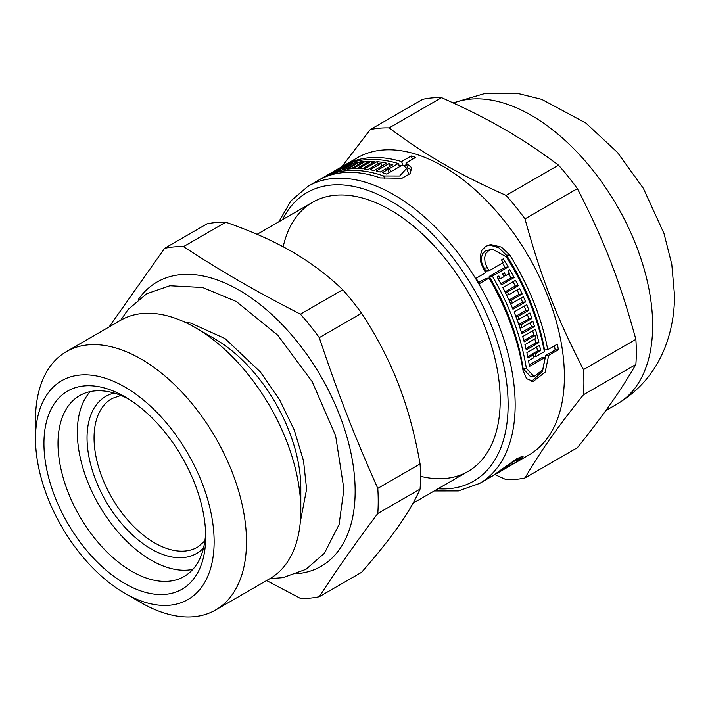 <?xml version="1.0" encoding="UTF-8"?>
<svg xmlns="http://www.w3.org/2000/svg" width="710" height="710" viewBox="0 0 710 710"><rect width="100%" height="100%" fill="white"/><g stroke="black" fill="none" stroke-linecap="round" stroke-linejoin="round"><path stroke-width="1.06" d="M128.421 398.922A104.432 60.297 -120 0 0 79.635 395.639A104.432 60.297 -120 0 0 79.635 516.232A104.432 60.297 -120 0 0 184.067 576.529A104.432 60.297 -120 0 0 205.616 532.642M205.696 536.84A114.381 66.039 60 0 1 124.818 583.54A114.381 66.039 60 0 1 43.94 443.448A114.381 66.039 60 0 1 124.818 396.748A114.381 66.039 60 0 1 205.696 536.84M266.596 580.567L300.428 598.406A192.712 111.257 -120 0 0 319.296 596.719C336.3 570.423 355.799 542.688 377.782 513.516L420.071 489.101C414.933 500.728 407.726 513.135 398.443 526.305C389.24 539.431 376.957 554.767 361.594 572.295L319.296 596.719M361.594 313.216C376.957 336.682 389.24 360.343 398.443 384.19C407.726 407.984 414.933 434.573 420.071 463.941L377.782 488.365C353.775 434.36 338.315 394.511 319.296 337.64L361.594 313.216A192.712 111.257 -120 0 0 342.726 289.742L300.428 314.166C254.917 290.763 223.996 272.915 183.464 246.636L225.762 222.221C251.375 231.105 273.403 240.894 291.854 251.589C310.377 262.238 327.337 274.956 342.726 289.742M225.762 222.221A192.712 111.257 -120 0 0 206.894 223.907L164.596 248.322L109.109 326.937M377.782 513.516A192.712 111.257 -120 0 0 378.217 501.189A192.712 111.257 -120 0 0 377.782 488.365M296.984 573.716A164.116 94.749 -120 0 0 355.151 491.16A164.116 94.749 -120 0 0 269.063 312.001A164.116 94.749 -120 0 0 138.521 299.256M319.296 337.64A192.712 111.257 -120 0 0 300.428 314.166M183.464 246.636A192.712 111.257 -120 0 0 164.596 248.322M420.071 489.101A192.712 111.257 -120 0 0 420.071 463.941M124.818 593.285L140.997 602.621A149.198 86.141 -120 0 0 215.591 610.014L269.924 578.641A149.198 86.141 -120 0 0 300.818 510.348L300.818 488.01A121.845 70.343 -120 0 0 214.668 338.785L195.33 327.621A149.198 86.141 -120 0 0 120.727 320.228L66.403 351.601A149.198 86.141 -120 0 0 35.5 419.894L35.5 438.576A126.318 72.926 -120 0 0 124.818 593.285A126.318 72.926 -120 0 0 214.136 541.712A126.318 72.926 -120 0 0 124.818 387.003A126.318 72.926 -120 0 0 35.5 438.576M300.818 510.348A149.198 86.141 -120 0 0 195.33 327.621M215.591 610.014A149.198 86.141 -120 0 0 246.494 541.712A149.198 86.141 -120 0 0 181.37 391.565A149.198 86.141 -120 0 0 66.403 351.601M402.898 165.048L401.549 161.587L411.223 155.996A171.571 99.054 60 0 1 415.607 157.425L405.942 163.007L407.797 167.8L411.889 170.16M404.389 165.741L406.519 164.507M398.763 164.986A166.601 96.187 60 0 1 401.292 165.687M389.905 166.433L388.84 163.682A171.571 99.054 60 0 1 392.87 164.72L387.429 167.862L389.257 172.574A166.601 96.187 60 0 1 389.328 172.592M408.898 174.846L406.777 168.27L402.588 164.942L386.746 174.083A171.571 99.054 -120 0 0 382.362 172.663L387.802 169.521A171.571 99.054 -120 0 0 385.636 168.891L380.196 172.033A171.571 99.054 -120 0 0 376.176 170.995L388.84 163.682M554.466 345.814A166.601 96.187 60 0 1 555.14 350.03L545.466 355.612L542.431 371.357L531.621 381.385M489.412 244.888L498.899 247.826L506.487 255.236A166.601 96.187 60 0 1 544.543 349.986L547.729 349.702L557.403 344.119A171.571 99.054 60 0 1 558.362 349.746L548.688 355.328L545.173 372.129L533.29 381.403L526.572 378.661L523.004 370.345A171.571 99.054 -120 0 0 489.012 278.08L479.348 283.663A171.571 99.054 -120 0 0 476.099 278.24L485.773 272.658A171.571 99.054 -120 0 0 483.989 269.791L480.927 262.913L480.2 255.937L481.904 250.231L485.915 246.201L491.045 244.639L501.375 247.053L509.709 254.952A171.571 99.054 60 0 1 547.729 349.702M489.012 278.08L485.853 278.364L478.664 282.509M492.687 249.254L485.578 250.71L482.605 253.683L481.318 257.899L481.841 263.073L484.122 268.149A166.601 96.187 60 0 1 485.924 271.007L489.128 270.723L503.177 262.611A171.571 99.054 -120 0 0 501.5 259.904L503.284 258.875A171.571 99.054 60 0 1 508.209 266.995L492.367 276.146A171.571 99.054 60 0 1 526.359 368.401L534.089 376.566L542.839 369.706L545.333 357.263L529.5 366.404A171.571 99.054 -120 0 0 528.533 360.786L533.973 357.645A171.571 99.054 -120 0 0 533.441 354.84L528 357.982A171.571 99.054 -120 0 0 526.882 352.692L539.556 345.371A171.571 99.054 60 0 1 540.674 350.66L535.225 353.802A171.571 99.054 60 0 1 535.766 356.615L544.375 351.645A171.571 99.054 -120 0 0 506.354 256.887L492.687 249.254L488.906 250.408L485.924 253.39L484.61 257.623L485.108 262.78L487.344 267.856A171.571 99.054 60 0 1 489.128 270.723M536.716 347.012A166.601 96.187 60 0 1 537.505 350.944L532.065 354.086A166.601 96.187 60 0 1 532.225 354.947M533.441 354.84L530.272 355.124L527.716 356.597M545.333 357.263L542.112 357.547L529.269 364.967M502.476 263.019A166.601 96.187 60 0 1 505.041 267.279L489.208 276.421A166.601 96.187 60 0 1 523.137 368.694L530.76 376.868L534.089 376.566M534.843 338.901A166.601 96.187 60 0 1 535.793 342.859L525.924 348.557M532.669 330.816A166.601 96.187 60 0 1 534 335.644M535.793 342.859L538.917 342.575L526.243 349.888A171.571 99.054 -120 0 0 524.938 344.616L535.819 338.333A171.571 99.054 -120 0 0 535.074 335.546L531.985 335.821L523.838 340.534M530.21 322.766A166.601 96.187 60 0 1 531.471 326.751L521.468 332.529M527.352 314.432A166.601 96.187 60 0 1 528.87 318.737L518.824 324.541M524.193 306.143A166.601 96.187 60 0 1 525.87 310.447L515.779 316.269M513.037 281.737A166.601 96.187 60 0 1 515.203 286.032L505.032 291.908M520.856 298.182A166.601 96.187 60 0 1 522.569 302.176L512.442 308.025M517.102 289.937A166.601 96.187 60 0 1 519.108 294.242L508.955 300.108M508.822 273.865A166.601 96.187 60 0 1 510.987 277.85L500.807 283.725M510.987 277.85L514.102 277.566L501.429 284.887A171.571 99.054 -120 0 0 497.106 277.024L498.89 275.995A171.571 99.054 60 0 1 500.426 278.711L504.073 276.607A171.571 99.054 -120 0 0 502.547 273.882L504.331 272.853A171.571 99.054 60 0 1 505.866 275.569L509.514 273.465A171.571 99.054 -120 0 0 507.987 270.741L509.771 269.711A171.571 99.054 60 0 1 514.102 277.566M498.172 278.915L500.426 278.711M522.569 302.176L525.622 301.91L512.948 309.223A171.571 99.054 -120 0 0 502.858 287.612L515.531 280.299A171.571 99.054 60 0 1 518.282 285.757L507.401 292.041A171.571 99.054 60 0 1 508.733 294.774L519.614 288.491A171.571 99.054 60 0 1 522.161 293.976L511.28 300.259A171.571 99.054 60 0 1 512.514 303.001L523.394 296.718A171.571 99.054 60 0 1 525.622 301.91M515.203 286.032L518.282 285.757M505.2 292.236L507.401 292.041M516.969 319.411L519.072 319.216L529.953 312.933A171.571 99.054 60 0 1 531.923 318.47L521.042 324.754A171.571 99.054 60 0 1 521.974 327.523L532.855 321.239A171.571 99.054 60 0 1 534.532 326.476L521.859 333.798A171.571 99.054 -120 0 0 514.084 311.974L526.749 304.661A171.571 99.054 60 0 1 528.914 310.172L518.034 316.456A171.571 99.054 60 0 1 519.072 319.216M515.922 316.642L518.034 316.456M528.87 318.737L531.923 318.47M518.957 324.94L521.042 324.754M519.906 327.709L521.974 327.523M535.074 335.546L524.193 341.829A171.571 99.054 -120 0 0 522.702 336.575L535.375 329.262A171.571 99.054 60 0 1 538.917 342.575M537.505 350.944L540.674 350.66M532.065 354.086L535.225 353.802M533.813 356.784L535.766 356.615M555.14 350.03L558.362 349.746M545.466 355.612L548.688 355.328M493.148 475.602L512.159 464.633A171.571 99.054 -120 0 0 517.59 461.065L519.347 458.926L514.484 461.074L498.589 472.043A171.571 99.054 60 0 1 497 473.179L511.049 465.068A171.571 99.054 -120 0 0 512.549 463.994L514.333 462.964A171.571 99.054 60 0 1 509.762 466.009L493.929 475.15A171.571 99.054 60 0 1 493.148 475.602A171.571 99.054 60 0 1 490.548 477.022M434.227 490.965L458.403 490.929L479.623 483.412L489.793 477.537A171.571 99.054 -120 0 0 490.574 477.084L480.901 482.667A171.571 99.054 -120 0 0 483.971 480.697L493.645 475.114A171.571 99.054 -120 0 0 495.234 473.978L516.623 458.855L523.261 456.086L520.945 459.13A171.571 99.054 60 0 1 515.513 462.698A171.571 99.054 60 0 1 513.818 463.639M338.208 168.838A171.571 99.054 60 0 1 342.85 166.522L330.177 173.843A171.571 99.054 -120 0 0 325.535 176.151L327.328 175.121A171.571 99.054 60 0 1 328.916 174.269L332.564 172.157A171.571 99.054 -120 0 0 330.975 173.009L332.768 171.98A171.571 99.054 60 0 1 334.357 171.128L338.004 169.024A171.571 99.054 -120 0 0 336.416 169.868L338.324 169.14M349.888 164.898L349.551 164.028A171.571 99.054 60 0 1 353.021 163.087L342.14 169.37A171.571 99.054 60 0 1 343.906 168.971L354.787 162.688L355.213 163.77M342.371 169.947L342.14 169.37M344.155 169.601L343.906 168.971M354.787 162.688A171.571 99.054 60 0 1 358.168 162.066L345.495 169.379A171.571 99.054 -120 0 0 331.827 173.142L344.501 165.82A171.571 99.054 60 0 1 347.847 164.578L336.966 170.862A171.571 99.054 60 0 1 338.67 170.311L349.551 164.028M355.044 168.572L354.672 167.613L365.552 161.33A171.571 99.054 60 0 1 369.36 161.25L358.479 167.533A171.571 99.054 60 0 1 360.405 167.569L371.294 161.285L372.031 163.194M353.154 168.634L352.799 167.72A171.571 99.054 60 0 1 354.672 167.613M366.227 163.06L365.552 161.33M358.896 168.607L358.479 167.533M360.849 168.705L360.405 167.569M376.974 161.667A171.571 99.054 60 0 1 386.746 163.211L374.072 170.524A171.571 99.054 -120 0 0 370.158 169.779L381.039 163.495A171.571 99.054 -120 0 0 378.998 163.167L368.117 169.45A171.571 99.054 -120 0 0 364.31 168.98L376.974 161.667L377.827 163.841M381.989 165.954L381.039 163.495M389.053 172.752L387.802 169.521M390.846 171.722L389.586 168.492L398.195 163.522A171.571 99.054 -120 0 0 340.587 167.453L321.577 178.432A171.571 99.054 60 0 1 383.711 175.965L399.659 176.009L406.768 168.27M387.429 167.862A171.571 99.054 60 0 1 389.586 168.492M399.455 166.752L398.195 163.522M342.282 166.522A171.571 99.054 60 0 1 343.942 165.519A171.571 99.054 60 0 1 401.549 161.587M411.223 155.996L412.474 159.235M405.942 163.007L411.596 167.587L410.22 173.568L402.029 178.219L380.356 177.899A171.571 99.054 -120 0 0 318.222 180.367L308.051 186.242L290.931 200.859L278.817 221.786M515.513 462.698L528.852 454.995A171.571 99.054 -120 0 0 564.388 376.451A171.571 99.054 -120 0 0 489.492 203.788A171.571 99.054 -120 0 0 357.281 157.815L343.942 165.519M503.612 275.773L505.866 275.569M506.541 294.969L508.733 294.774M519.108 294.242L522.161 293.976M509.114 300.445L511.28 300.259M510.348 303.188L512.514 303.001M525.87 310.447L528.914 310.172M531.471 326.751L534.532 326.476M505.041 267.279L508.209 266.995M489.208 276.421L492.367 276.146M338.856 170.782L338.67 170.311M344.714 166.388L344.501 165.82M360.547 163.247L359.988 161.809A171.571 99.054 60 0 1 363.68 161.436L352.799 167.72M371.294 161.285A171.571 99.054 60 0 1 374.995 161.489L362.322 168.802A171.571 99.054 -120 0 0 347.314 169.122L359.988 161.809M320.831 178.955L320.805 178.885A171.571 99.054 60 0 1 321.577 178.432M283.183 246.778A155.41 89.726 60 0 1 390.322 209.965A155.41 89.726 60 0 1 500.213 400.307A155.41 89.726 60 0 1 420.506 476.303M441.558 97.634C489.989 119.342 520.909 137.19 558.513 165.155L506.115 195.41C457.684 173.701 426.763 155.845 389.151 127.889L441.558 97.634A192.712 111.257 -120 0 0 422.69 99.32L370.283 129.566L341.803 166.77M577.381 188.629C604.308 240.947 619.768 280.787 635.867 339.353L583.46 369.608C556.542 317.299 541.082 277.45 524.983 218.884L577.381 188.629A192.712 111.257 -120 0 0 558.513 165.155M635.867 364.514C619.768 391.991 604.308 413.983 577.381 447.708L524.983 477.963C541.082 450.486 556.542 428.494 583.46 394.769L635.867 364.514A192.712 111.257 -120 0 0 636.302 352.187A192.712 111.257 -120 0 0 635.867 339.353M494.914 474.591L506.115 479.649A192.712 111.257 -120 0 0 524.983 477.963M389.151 127.889A192.712 111.257 -120 0 0 370.283 129.566M583.46 394.769A192.712 111.257 -120 0 0 583.904 382.442A192.712 111.257 -120 0 0 583.46 369.608M524.983 218.884A192.712 111.257 -120 0 0 506.115 195.41M90.206 391.618A104.432 60.297 -120 0 0 98.974 505.067A104.432 60.297 -120 0 0 192.836 569.376M506.487 255.236L509.709 254.952M520.128 457.018L520.945 459.13M479.623 483.412A171.571 99.054 -120 0 0 515.158 404.869A171.571 99.054 -120 0 0 440.262 232.205A171.571 99.054 -120 0 0 308.051 186.242M484.122 268.149L487.344 267.856M526.359 368.401L523.137 368.694M498.42 471.6L498.589 472.043M383.711 175.965L384.9 179.026M453.14 102.87L485.356 93.347L518.886 93.72L541.668 99.329L585.892 123.061L617.434 152.41L643.375 188.363L663.983 233.466L671.784 264.262L674.5 295.041C674.598 313.829 671.261 331.756 664.48 348.805C654.868 372.466 639.08 390.873 617.114 404.034A171.571 99.054 -120 0 0 652.65 325.491A171.571 99.054 -120 0 0 582.697 158.197A171.571 99.054 -120 0 0 453.512 103.048M438.008 488.773A166.601 96.187 -120 0 0 508.12 404.869A166.601 96.187 -120 0 0 414.693 217.846A166.601 96.187 -120 0 0 282.598 219.594M114.115 393.065A90.72 52.38 -120 0 0 105.834 501.109A90.72 52.38 -120 0 0 203.539 547.96M120.931 395.443L112.056 398.505A85.741 49.505 -120 0 0 111.807 497.657A85.741 49.505 -120 0 0 197.806 547.019L204.888 540.86M312.613 202.27L257.118 234.309M468.023 471.449L413.042 503.195M185.168 322.322L190.919 323.112L225.07 338.59L260.464 372.058L279.607 399.836L294.33 430.233L303.534 460.861L306.613 489.128L300.33 521.788M269.871 578.668L283.006 577.629L305.974 569.305L324.417 553.241L339.096 524.495L343.915 489.128L335.617 435.7L312.187 381.669L277.654 335.102L236.261 301.502L202.687 287.514L169.903 285.748L146.775 293.709L128.102 309.471L120.682 320.263M519.019 457.559L519.587 459.033M617.114 404.034L605.843 410.54"/></g></svg>
